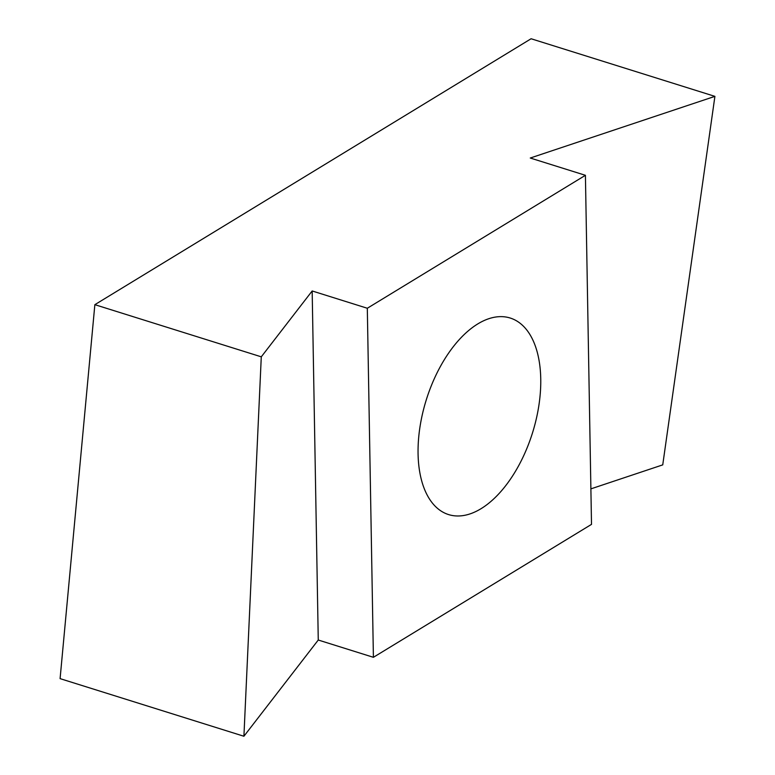 <?xml version="1.0" encoding="UTF-8"?>
<svg xmlns="http://www.w3.org/2000/svg" width="775" height="775" viewBox="0 0 775 775"><rect width="100%" height="100%" fill="white"/><g stroke="black" fill="none" stroke-linecap="round" stroke-linejoin="round"><path stroke-width="1.16" d="M714.908 96.362L531.088 38.75L94.86 304.672L60.092 678.638L243.912 736.25L261.282 356.829L312.17 290.964L318.263 640.024L373.405 657.307L591.509 524.365L585.416 175.305L530.265 158.023L714.908 96.362L662.741 464.874L590.889 488.87M312.17 290.964L367.311 308.256L373.405 657.307M481.023 508.7A102.997 55.616 107.4 0 0 538.867 405.519A102.997 55.616 107.4 0 0 510.212 318.031A102.997 55.616 107.4 0 0 426.337 399.677A102.997 55.616 107.4 0 0 448.609 514.59A102.997 55.616 107.4 0 0 481.023 508.7M367.311 308.256L585.416 175.305M243.912 736.25L318.263 640.024M261.282 356.829L94.86 304.672"/></g></svg>
